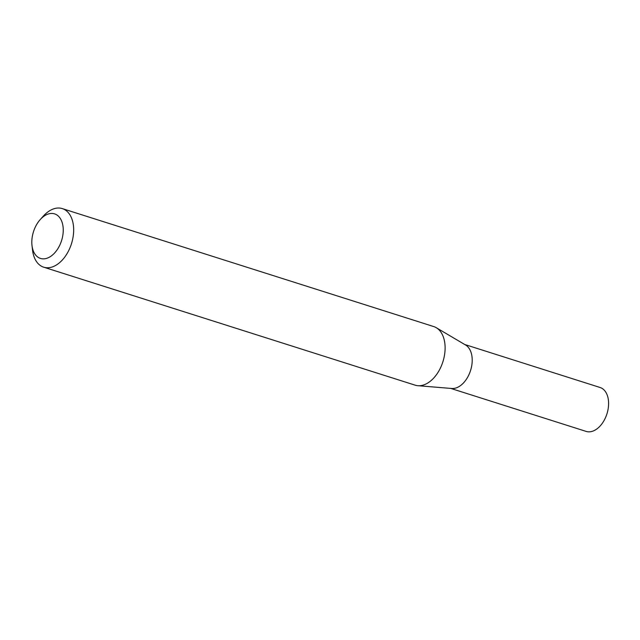 <?xml version="1.0" encoding="UTF-8"?>
<svg xmlns="http://www.w3.org/2000/svg" width="640" height="640" viewBox="0 0 640 640"><rect width="100%" height="100%" fill="white"/><g stroke="black" fill="none" stroke-linecap="round" stroke-linejoin="round"><path stroke-width="0.96" d="M40.24 219.56L43.392 216.056A30.736 19.384 107.6 0 1 62.288 208.6L433.736 326.576A30.736 19.384 107.6 0 1 436.288 327.72L465.592 345.016A23.04 14.528 107.6 0 1 471.496 353.968A23.04 14.528 107.6 0 1 467.576 377.352A23.04 14.528 107.6 0 1 451.792 388.488L417.872 385.704A30.736 19.384 107.6 0 1 415.128 385.16L43.68 267.184A30.736 19.384 107.6 0 1 33.256 254.104A30.736 19.384 107.6 0 1 32.552 250.192L32 245.504A23.36 14.728 -72.4 0 0 32.536 248.48A23.36 14.728 -72.4 0 0 52.248 255.224A23.36 14.728 -72.4 0 0 62.528 223.832A23.36 14.728 -72.4 0 0 40.24 219.56A23.36 14.728 -72.4 0 0 32 245.504M464.68 344.48L600.072 387.488A23.04 14.528 107.6 0 1 607.888 397.288A23.04 14.528 107.6 0 1 603.144 422.04A23.04 14.528 107.6 0 1 586.128 431.4L450.728 388.4M436.288 327.72A30.736 19.384 107.6 0 1 444.16 339.656A30.736 19.384 107.6 0 1 438.928 370.856A30.736 19.384 107.6 0 1 417.872 385.704M62.288 208.6A30.736 19.384 107.6 0 1 72.72 221.672A30.736 19.384 107.6 0 1 66.384 254.696A30.736 19.384 107.6 0 1 43.68 267.184"/></g></svg>
